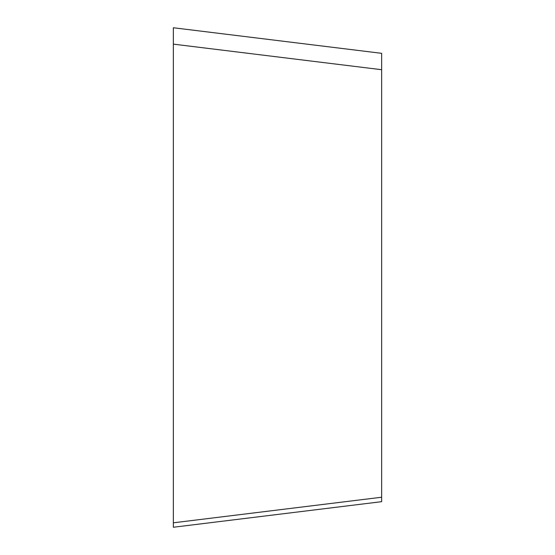 <?xml version="1.0" encoding="UTF-8"?>
<svg xmlns="http://www.w3.org/2000/svg" width="555" height="555" viewBox="0 0 555 555"><rect width="100%" height="100%" fill="white"/><g stroke="black" fill="none" stroke-linecap="round" stroke-linejoin="round"><path stroke-width="0.83" d="M381.653 501.671L173.347 527.25L381.653 501.671L381.653 69.715L173.347 44.136L173.347 527.25L173.347 277.5M173.347 137.931L173.347 27.75L381.653 53.329L381.653 69.715M381.653 57.769L381.653 53.329M381.653 497.231L173.347 522.81L173.347 527.25L173.347 27.75"/></g></svg>
